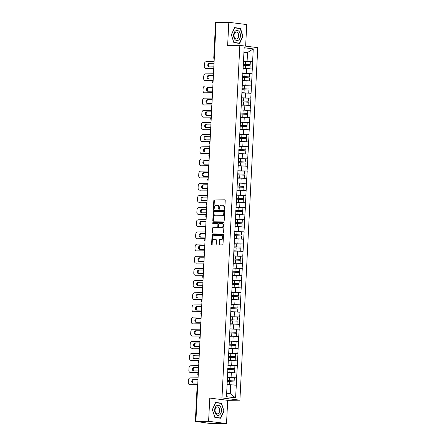 <?xml version="1.0" encoding="UTF-8"?>
<svg xmlns="http://www.w3.org/2000/svg" width="446" height="446" viewBox="0 0 446 446"><rect width="100%" height="100%" fill="white"/><g stroke="black" fill="none" stroke-linecap="round" stroke-linejoin="round"><path stroke-width="0.67" d="M224.383 209.269A0.535 0.396 -82.8 0 0 224.812 208.734L225.219 200.6A0.769 0.569 -82.8 0 0 224.689 199.841L214.42 199.953A0.769 0.569 -82.8 0 0 213.812 200.722L213.4 208.856A0.535 0.396 -82.8 0 0 214.203 208.845L214.253 207.797A2.459 1.817 -82.8 0 1 216.204 205.327L217.057 205.316A2.459 1.817 -82.8 0 1 217.241 205.327A2.459 1.817 -82.8 0 1 218.757 207.747L218.707 208.8A0.535 0.396 -82.8 0 0 219.504 208.789L219.56 207.736A2.459 1.817 -82.8 0 1 221.506 205.266L222.364 205.26A2.459 1.817 -82.8 0 1 222.548 205.272A2.459 1.817 -82.8 0 1 224.065 207.685L224.009 208.739A0.535 0.396 -82.8 0 0 224.383 209.269M218.997 244.146A0.769 0.569 -82.8 0 0 219.527 244.904L222.409 244.876A0.769 0.569 -82.8 0 0 223.017 244.101L223.474 235.075A0.769 0.569 -82.8 0 0 222.944 234.317L212.675 234.429A0.769 0.569 -82.8 0 0 212.067 235.198L211.61 244.23A0.769 0.569 -82.8 0 0 212.14 244.988L215.619 244.949A0.769 0.569 -82.8 0 0 216.232 244.179L216.427 240.316A0.769 0.569 -82.8 0 0 215.892 239.552L214.169 239.574A2.052 1.522 -82.8 0 1 214.013 239.563A2.052 1.522 -82.8 0 1 212.753 237.439A2.052 1.522 -82.8 0 1 214.375 235.477L221.132 235.404A2.052 1.522 -82.8 0 1 221.288 235.416A2.052 1.522 -82.8 0 1 222.548 237.54A2.052 1.522 -82.8 0 1 220.926 239.502L219.8 239.513A0.769 0.569 -82.8 0 0 219.192 240.282L218.997 244.146L219.521 244.213A0.769 0.569 -82.8 0 0 219.811 244.904M209.776 398.066L208.6 421.297L195.878 421.437L216.087 22.439L228.815 22.3L227.638 45.531L239.842 45.397L221.98 397.932L209.776 398.066L227.7 400.33L239.903 400.196L221.98 397.932M223.613 221.077A0.769 0.569 -82.8 0 0 224.221 220.307L224.678 211.276A0.769 0.569 -82.8 0 0 224.148 210.518L213.879 210.629A0.769 0.569 -82.8 0 0 213.272 211.398L212.814 220.43A0.769 0.569 -82.8 0 0 213.344 221.188L223.613 221.077M224.076 223.173L223.619 232.204A0.769 0.569 -82.8 0 1 223.011 232.974L212.742 233.085A0.769 0.569 -82.8 0 1 212.212 232.327L212.407 228.464A0.769 0.569 -82.8 0 1 213.015 227.694L217.18 227.65A0.769 0.569 -82.8 0 0 217.793 226.875L217.921 224.31A0.769 0.569 -82.8 0 0 217.386 223.552L213.054 223.602A0.535 0.396 -82.8 0 1 213.11 222.532L223.546 222.415A0.769 0.569 -82.8 0 1 224.076 223.173M239.903 400.196L257.76 47.661L239.842 45.397M232.723 377.834L236.592 377.773L227.304 377.517M236.754 377.79L235.577 397.849L226.484 396.7L244.163 47.75L253.256 48.898L252.614 61.565L243.321 61.308M248.74 61.632L252.614 61.565M252.77 61.587L251.996 73.729L242.702 73.473M248.121 73.791L251.996 73.729M252.152 73.746L251.382 85.888L242.089 85.632M247.508 85.955L251.382 85.888M251.538 85.911L250.763 98.053L241.47 97.797M246.889 98.114L250.763 98.053M250.92 98.07L250.15 110.212L240.857 109.956M246.276 110.279L250.15 110.212M250.306 110.234L249.531 122.377L240.238 122.12M245.657 122.438L249.531 122.377M249.688 122.394L248.918 134.536L239.625 134.279M245.044 134.603L248.918 134.536M249.074 134.558L248.299 146.701L239.006 146.439M244.425 146.762L248.299 146.701M248.455 146.717L247.686 158.86L238.393 158.603M243.811 158.921L247.686 158.86M247.842 158.882L247.067 171.024L237.774 170.762M243.193 171.086L247.067 171.024M247.223 171.041L246.454 183.183L237.16 182.927M242.579 183.245L246.454 183.183M246.61 183.206L245.835 195.348L236.542 195.086M241.961 195.409L245.835 195.348M245.991 195.365L245.222 207.507L235.928 207.251M241.347 207.568L245.222 207.507M245.378 207.529L244.603 219.666L235.31 219.41M240.728 219.733L244.603 219.666M244.759 219.688L243.99 231.831L234.696 231.574M240.115 231.892L243.99 231.831M244.146 231.853L243.371 243.99L234.078 243.733M239.496 244.057L243.371 243.99M243.527 244.012L242.758 256.155L233.464 255.898M238.883 256.216L242.758 256.155M242.914 256.171L242.139 268.314L232.845 268.057M238.264 268.38L242.139 268.314M242.295 268.336L241.52 280.478L232.232 280.222M237.651 280.54L241.52 280.478M241.682 280.495L240.907 292.637L231.613 292.381M237.032 292.704L240.907 292.637M241.063 292.66L240.288 304.802L231 304.546M236.419 304.863L240.288 304.802M240.45 304.819L239.675 316.961L230.381 316.705M235.8 317.028L239.675 316.961M239.831 316.983L239.056 329.126L229.768 328.869M235.187 329.187L239.056 329.126M239.218 329.142L238.443 341.285L229.149 341.028M234.568 341.352L238.443 341.285M238.599 341.307L237.824 353.449L228.536 353.193M233.955 353.511L237.824 353.449M237.986 353.466L237.211 365.608L227.917 365.352M233.336 365.675L237.211 365.608M237.367 365.631L236.592 377.773M231.078 377.472L231.318 372.717L227.7 372.756M236.837 373.018L231.318 372.717M231.691 365.313L231.931 360.558L228.319 360.597M237.45 360.853L231.931 360.558M232.31 353.148L232.55 348.393L228.932 348.432M238.069 348.694L232.55 348.393M232.924 340.989L233.163 336.234L229.551 336.273M238.682 336.529L233.163 336.234M233.542 328.825L233.782 324.069L230.164 324.108M239.301 324.37L233.782 324.069M234.156 316.666L234.395 311.91L230.783 311.949M239.915 312.206L234.395 311.91M234.774 304.501L235.014 299.745L231.396 299.784M240.533 300.047L235.014 299.745M235.388 292.342L235.627 287.586L232.015 287.625M241.147 287.882L235.627 287.586M236.006 280.177L236.246 275.422L232.628 275.461M241.765 275.723L236.246 275.422M236.62 268.018L236.865 263.263L233.247 263.302M242.379 263.558L236.865 263.263M237.239 255.853L237.478 251.098L233.86 251.137M242.998 251.399L237.478 251.098M237.852 243.694L238.097 238.939L234.479 238.978M243.611 239.234L238.097 238.939M238.471 231.53L238.71 226.774L235.092 226.819M244.23 227.075L238.71 226.774M239.084 219.371L239.329 214.615L235.711 214.654M244.843 214.911L239.329 214.615M239.703 207.212L239.942 202.451L236.324 202.495M245.462 202.752L239.942 202.451M240.316 195.047L240.561 190.291L236.943 190.33M246.075 190.593L240.561 190.291M240.935 182.888L241.175 178.132L237.556 178.171M246.694 178.428L241.175 178.132M241.548 170.723L241.793 165.968L238.175 166.007M247.307 166.269L241.793 165.968M242.167 158.564L242.407 153.809L238.788 153.848M247.926 154.104L242.407 153.809M242.78 146.4L243.025 141.644L239.407 141.683M248.539 141.945L243.025 141.644M243.399 134.24L243.639 129.485L240.02 129.524M249.158 129.78L243.639 129.485M244.012 122.076L244.257 117.32L240.639 117.359M249.771 117.621L244.257 117.32M244.631 109.917L244.871 105.161L241.253 105.2M250.39 105.457L244.871 105.161M245.244 97.752L245.49 92.997L241.871 93.036M251.003 93.298L245.49 92.997M245.863 85.593L246.103 80.838L242.485 80.877M251.622 81.133L246.103 80.838M246.476 73.428L246.722 68.673L243.103 68.712M252.235 68.974L246.722 68.673M216.081 22.545L214.292 57.863M214.258 58.549A1.176 0.786 89.4 0 1 214.152 57.863L213.762 57.902L215.552 22.584L215.942 22.545M247.095 61.269L247.541 52.5L243.945 52.043M243.923 52.539L247.541 52.5L253.256 48.898M245.64 46.133L246.733 24.563L228.815 22.3M208.6 421.297L226.523 423.561L210.428 423.522L195.878 421.437M226.523 423.561L227.7 400.33M226.663 393.199L230.259 393.651L230.699 384.881L227.086 384.92M236.218 385.177L230.699 384.881M235.577 397.849L230.259 393.651M242.981 36.249L240.455 28.36L234.629 27.624L231.34 34.782L233.871 42.671L239.692 43.407L242.981 36.249L242.674 36.254M215.647 402.454L212.352 409.612L214.883 417.501L220.703 418.237L223.992 411.084L221.467 403.19L215.647 402.454M224.622 209.168A0.535 0.396 -82.8 0 1 224.533 208.806L224.589 207.752A2.459 1.817 -82.8 0 0 223.067 205.333L222.548 205.272M217.241 205.327L217.765 205.394A2.459 1.817 -82.8 0 1 219.281 207.814L219.231 208.862A0.535 0.396 -82.8 0 0 219.315 209.224M224.929 199.908L214.944 200.02A0.769 0.569 -82.8 0 0 214.336 200.789L213.924 208.923A0.535 0.396 -82.8 0 0 214.013 209.285M224.388 210.584L214.403 210.696A0.769 0.569 -82.8 0 0 213.796 211.465L213.339 220.497A0.769 0.569 -82.8 0 0 213.634 221.188M223.842 212.129A0.535 0.396 -82.8 0 0 223.468 211.594L214.454 211.694A0.535 0.396 -82.8 0 0 214.03 212.235L213.974 213.344A2.459 1.817 -82.8 0 0 215.49 215.758A2.459 1.817 -82.8 0 0 215.674 215.769L221.835 215.702A2.459 1.817 -82.8 0 0 223.78 213.238L223.842 212.129L224.36 212.19A0.535 0.396 -82.8 0 0 223.987 211.66L223.546 211.605M215.831 215.792A2.459 1.817 -82.8 0 0 216.015 215.825A2.459 1.817 -82.8 0 0 216.198 215.836L215.674 215.769M224.36 212.19L224.305 213.3A2.459 1.817 -82.8 0 1 222.359 215.769L216.198 215.836M217.503 223.569L217.91 223.619A0.769 0.569 -82.8 0 1 218.445 224.377L218.311 226.942A0.769 0.569 -82.8 0 1 217.704 227.716L213.539 227.761A0.769 0.569 -82.8 0 0 212.932 228.53L212.736 232.394A0.769 0.569 -82.8 0 0 213.026 233.085M223.786 222.487L213.628 222.593A0.535 0.396 -82.8 0 0 213.378 223.597M221.5 227.599A2.052 1.522 -82.8 0 0 223.123 225.643A2.052 1.522 -82.8 0 0 221.863 223.513A2.052 1.522 -82.8 0 0 221.707 223.507L219.326 223.535A0.769 0.569 -82.8 0 0 218.718 224.305L218.59 226.869A0.769 0.569 -82.8 0 0 219.12 227.627L222.024 227.666A2.052 1.522 -82.8 0 0 223.647 225.709A2.052 1.522 -82.8 0 0 222.387 223.58A2.052 1.522 -82.8 0 0 222.231 223.574M219.527 227.677A0.769 0.569 -82.8 0 0 219.644 227.694L219.12 227.627M222.024 227.666L219.644 227.694M221.656 235.471A2.052 1.522 -82.8 0 1 221.813 235.482A2.052 1.522 -82.8 0 1 223.072 237.606A2.052 1.522 -82.8 0 1 221.45 239.563L220.324 239.58A0.769 0.569 -82.8 0 0 219.716 240.349L219.521 244.213M214.387 239.602A2.052 1.522 -82.8 0 0 214.537 239.63A2.052 1.522 -82.8 0 0 214.693 239.641L214.169 239.574M216.132 239.625L214.693 239.641M223.178 234.384L213.199 234.496A0.769 0.569 -82.8 0 0 212.591 235.265L212.134 244.296A0.769 0.569 -82.8 0 0 212.424 244.982M238.621 28.377L240.455 28.36M219.633 403.212L221.467 403.19M223.697 411.061L220.508 417.991L214.866 417.283L212.419 409.634L215.608 402.705L221.244 403.413L223.992 411.084M214.102 61.62L206.225 61.704A2.347 1.734 -82.8 0 0 204.363 64.062L204.257 66.17A2.347 1.734 -82.8 0 0 205.706 68.478A2.347 1.734 -82.8 0 0 205.885 68.489L213.757 68.511M206.665 68.589A2.347 1.734 97.2 0 1 206.492 68.578A2.347 1.734 97.2 0 1 206.32 68.545M209.397 66.889A1.84 1.36 97.2 0 1 208.617 64.865A1.84 1.36 97.2 0 1 210.038 63.332L214.019 63.287M205.885 68.489L213.762 68.4M213.84 66.816A1.84 1.36 97.2 0 1 213.606 66.844L209.074 66.894A1.84 1.36 97.2 0 1 208.934 66.889A1.84 1.36 97.2 0 1 207.803 64.982A1.84 1.36 97.2 0 1 209.258 63.232L213.79 63.181A1.84 1.36 97.2 0 1 213.929 63.187A1.84 1.36 97.2 0 1 214.024 63.204M243.315 61.381A6.417 0.435 2.9 0 1 245.601 61.47L245.451 64.469A6.417 0.435 -177.1 0 0 243.165 64.38M245.451 64.469L250.161 64.715L250.312 61.71L245.601 61.47M243.159 64.464A5.24 0.357 -177.1 0 1 245.428 64.547L250.161 64.715M243.115 68.483A5.24 0.357 2.9 0 1 245.228 68.561L249.955 68.729L245.244 68.483A6.417 0.435 2.9 0 0 243.12 68.4M249.955 68.729L250.106 65.724L245.395 65.484A6.417 0.435 -177.1 0 0 243.115 65.395M213.489 73.78L205.612 73.869A2.347 1.734 -82.8 0 0 203.75 76.227L203.644 78.329A2.347 1.734 -82.8 0 0 205.093 80.637A2.347 1.734 -82.8 0 0 205.266 80.648L213.138 80.67M206.052 80.748A2.347 1.734 97.2 0 1 205.874 80.737A2.347 1.734 97.2 0 1 205.701 80.704M208.784 79.053A1.84 1.36 97.2 0 1 208.003 77.024A1.84 1.36 97.2 0 1 209.425 75.491L213.4 75.446M205.266 80.648L213.143 80.564M213.171 75.341A1.84 1.36 97.2 0 1 213.311 75.352A1.84 1.36 97.2 0 1 213.405 75.368L208.639 75.391A1.84 1.36 97.2 0 0 207.189 77.147A1.84 1.36 97.2 0 0 208.315 79.048A1.84 1.36 97.2 0 0 208.455 79.059L212.987 79.009A1.84 1.36 97.2 0 0 213.221 78.975M242.702 73.54A6.417 0.435 2.9 0 1 244.982 73.629L244.832 76.628A6.417 0.435 -177.1 0 0 242.546 76.539M244.832 76.628L249.543 76.874L249.693 73.874L244.982 73.629M242.546 76.628A5.24 0.357 -177.1 0 1 244.815 76.712L249.543 76.874M242.496 80.648A5.24 0.357 2.9 0 1 244.609 80.726L249.342 80.888L244.631 80.648A6.417 0.435 2.9 0 0 242.501 80.559M249.342 80.888L249.492 77.888L244.782 77.643A6.417 0.435 -177.1 0 0 242.496 77.554M212.87 85.944L204.993 86.028A2.347 1.734 -82.8 0 0 203.131 88.386L203.025 90.493A2.347 1.734 -82.8 0 0 204.474 92.801A2.347 1.734 -82.8 0 0 204.653 92.813L212.525 92.835M205.433 92.913A2.347 1.734 97.2 0 1 205.26 92.902A2.347 1.734 97.2 0 1 205.088 92.868M208.165 91.213A1.84 1.36 97.2 0 1 207.384 89.183A1.84 1.36 97.2 0 1 208.806 87.656L212.787 87.611M204.653 92.813L212.53 92.723M212.558 87.505A1.84 1.36 97.2 0 1 212.697 87.511A1.84 1.36 97.2 0 1 212.792 87.528L208.026 87.555A1.84 1.36 97.2 0 0 206.57 89.306A1.84 1.36 97.2 0 0 207.702 91.213A1.84 1.36 97.2 0 0 207.842 91.218L212.374 91.168A1.84 1.36 97.2 0 0 212.608 91.14M242.083 85.704A6.417 0.435 2.9 0 1 244.369 85.794L244.218 88.793A6.417 0.435 -177.1 0 0 241.933 88.704M244.218 88.793L248.929 89.038L249.08 86.033L244.369 85.794M241.927 88.787A5.24 0.357 -177.1 0 1 244.196 88.871L248.929 89.038M241.883 92.807A5.24 0.357 2.9 0 1 243.995 92.885L248.706 93.13L244.012 92.807A6.417 0.435 2.9 0 0 241.888 92.723M248.723 93.052L248.874 90.047L244.163 89.808A6.417 0.435 -177.1 0 0 241.883 89.718M212.257 98.103L204.38 98.192A2.347 1.734 -82.8 0 0 202.517 100.551L202.412 102.652A2.347 1.734 -82.8 0 0 203.861 104.961A2.347 1.734 -82.8 0 0 204.034 104.972L211.906 104.994M204.82 105.072A2.347 1.734 97.2 0 1 204.642 105.061A2.347 1.734 97.2 0 1 204.469 105.027M207.552 103.377A1.84 1.36 97.2 0 1 206.771 101.348A1.84 1.36 97.2 0 1 208.193 99.815L212.168 99.77M204.034 104.972L211.911 104.888M211.989 103.299A1.84 1.36 97.2 0 1 211.755 103.333L207.223 103.377A1.84 1.36 97.2 0 1 207.083 103.372A1.84 1.36 97.2 0 1 205.957 101.471A1.84 1.36 97.2 0 1 207.407 99.714L211.939 99.664A1.84 1.36 97.2 0 1 212.079 99.675A1.84 1.36 97.2 0 1 212.173 99.692M241.47 97.864A6.417 0.435 2.9 0 1 243.75 97.953L243.6 100.952A6.417 0.435 -177.1 0 0 241.314 100.863M243.6 100.952L248.31 101.197L248.461 98.198L243.75 97.953M241.314 100.952A5.24 0.357 -177.1 0 1 243.577 101.036L248.31 101.197M241.264 104.972A5.24 0.357 2.9 0 1 243.377 105.05L248.11 105.211L243.399 104.972A6.417 0.435 2.9 0 0 241.269 104.882M248.11 105.211L248.26 102.212L243.549 101.967A6.417 0.435 -177.1 0 0 241.264 101.878M211.638 110.268L203.761 110.352A2.347 1.734 -82.8 0 0 201.899 112.71L201.793 114.817A2.347 1.734 -82.8 0 0 203.242 117.125A2.347 1.734 -82.8 0 0 203.421 117.136L211.292 117.159M204.201 117.231A2.347 1.734 97.2 0 1 204.028 117.226A2.347 1.734 97.2 0 1 203.855 117.192M206.933 115.536A1.84 1.36 97.2 0 1 206.152 113.507A1.84 1.36 97.2 0 1 207.574 111.974L211.555 111.935M203.421 117.136L211.292 117.047M211.326 111.829A1.84 1.36 97.2 0 1 211.465 111.834A1.84 1.36 97.2 0 1 211.56 111.851L206.793 111.879A1.84 1.36 97.2 0 0 205.338 113.63A1.84 1.36 97.2 0 0 206.47 115.536A1.84 1.36 97.2 0 0 206.609 115.542L211.142 115.492A1.84 1.36 97.2 0 0 211.376 115.464M240.851 110.028A6.417 0.435 2.9 0 1 243.137 110.117L242.986 113.117A6.417 0.435 -177.1 0 0 240.701 113.028M242.986 113.117L247.697 113.356L247.848 110.357L243.137 110.117M240.695 113.111A5.24 0.357 -177.1 0 1 242.964 113.195L247.697 113.356M240.65 117.131A5.24 0.357 2.9 0 1 242.758 117.209L247.474 117.454L242.78 117.131A6.417 0.435 2.9 0 0 240.656 117.047M247.491 117.376L247.641 114.371L242.931 114.131A6.417 0.435 -177.1 0 0 240.65 114.042M211.025 122.427L203.147 122.516A2.347 1.734 -82.8 0 0 201.285 124.874L201.179 126.976A2.347 1.734 -82.8 0 0 202.629 129.284A2.347 1.734 -82.8 0 0 202.802 129.295L210.674 129.318M203.588 129.396A2.347 1.734 97.2 0 1 203.409 129.385A2.347 1.734 97.2 0 1 203.237 129.351M206.32 127.701A1.84 1.36 97.2 0 1 205.539 125.672A1.84 1.36 97.2 0 1 206.961 124.139L210.936 124.094M202.802 129.295L210.679 129.212M210.707 123.988A1.84 1.36 97.2 0 1 210.846 123.999A1.84 1.36 97.2 0 1 210.941 124.016L206.175 124.038A1.84 1.36 97.2 0 0 204.725 125.794A1.84 1.36 97.2 0 0 205.851 127.695A1.84 1.36 97.2 0 0 205.991 127.701L210.523 127.656A1.84 1.36 97.2 0 0 210.757 127.623M240.238 122.187A6.417 0.435 2.9 0 1 242.518 122.276L242.368 125.276A6.417 0.435 -177.1 0 0 240.082 125.187M242.368 125.276L247.078 125.521L247.229 122.522L242.518 122.276M240.082 125.276A5.24 0.357 -177.1 0 1 242.345 125.359L247.078 125.521M240.032 129.295A5.24 0.357 2.9 0 1 242.145 129.373L246.855 129.613L242.167 129.295A6.417 0.435 2.9 0 0 240.037 129.206M246.878 129.535L247.028 126.536L242.317 126.29A6.417 0.435 -177.1 0 0 240.032 126.201M238.521 40.118A5.084 3.406 89.4 0 0 240.115 33.355A5.084 3.406 89.4 0 0 235.572 30.913A5.084 3.406 89.4 0 0 233.977 37.681A5.084 3.406 89.4 0 0 238.521 40.118M237.367 38.674A3.484 2.33 89.4 0 0 238.627 34.755A3.484 2.33 89.4 0 0 236.319 32.045A3.484 2.33 89.4 0 0 235.349 32.374A3.484 2.33 89.4 0 0 234.089 36.293A3.484 2.33 89.4 0 0 236.397 39.003A3.484 2.33 89.4 0 0 237.367 38.674M231.407 34.805L234.596 27.869L240.232 28.583L242.685 36.226L239.496 43.162L233.855 42.448L231.346 34.805M237.896 43.178L239.496 43.162M219.532 414.953A5.084 3.406 89.4 0 0 221.127 408.185A5.084 3.406 89.4 0 0 216.583 405.743A5.084 3.406 89.4 0 0 214.989 412.511A5.084 3.406 89.4 0 0 219.532 414.953M218.378 413.509A3.484 2.33 89.4 0 0 219.638 409.584A3.484 2.33 89.4 0 0 217.33 406.875A3.484 2.33 89.4 0 0 216.36 407.204A3.484 2.33 89.4 0 0 215.1 411.128A3.484 2.33 89.4 0 0 217.408 413.838A3.484 2.33 89.4 0 0 218.378 413.509M218.908 418.008L220.508 417.991M210.406 134.592L202.529 134.675A2.347 1.734 -82.8 0 0 200.667 137.034L200.561 139.141A2.347 1.734 -82.8 0 0 202.01 141.449A2.347 1.734 -82.8 0 0 202.189 141.46L210.055 141.482M202.969 141.555A2.347 1.734 97.2 0 1 202.796 141.549A2.347 1.734 97.2 0 1 202.623 141.516M205.701 139.86A1.84 1.36 97.2 0 1 204.92 137.831A1.84 1.36 97.2 0 1 206.342 136.298L210.322 136.259M202.189 141.46L210.06 141.371M210.094 136.153A1.84 1.36 97.2 0 1 210.233 136.158A1.84 1.36 97.2 0 1 210.328 136.175L205.561 136.203A1.84 1.36 97.2 0 0 204.106 137.953A1.84 1.36 97.2 0 0 205.238 139.86A1.84 1.36 97.2 0 0 205.377 139.866L209.91 139.815A1.84 1.36 97.2 0 0 210.144 139.788M239.619 134.346A6.417 0.435 2.9 0 1 241.905 134.436L241.749 137.44A6.417 0.435 -177.1 0 0 239.469 137.351M241.749 137.44L246.465 137.68L246.616 134.681L241.905 134.436M239.463 137.435A5.24 0.357 -177.1 0 1 241.732 137.519L246.465 137.68M239.418 141.454A5.24 0.357 2.9 0 1 241.526 141.533L246.242 141.778L241.548 141.454A6.417 0.435 2.9 0 0 239.424 141.371M246.259 141.7L246.409 138.695L241.699 138.455A6.417 0.435 -177.1 0 0 239.418 138.366M209.793 146.751L201.915 146.84A2.347 1.734 -82.8 0 0 200.053 149.193L199.947 151.3A2.347 1.734 -82.8 0 0 201.397 153.608A2.347 1.734 -82.8 0 0 201.57 153.619L209.442 153.641M202.356 153.719A2.347 1.734 97.2 0 1 202.177 153.708A2.347 1.734 97.2 0 1 202.005 153.675M205.088 152.025A1.84 1.36 97.2 0 1 204.307 149.995A1.84 1.36 97.2 0 1 205.729 148.462L209.704 148.418M201.57 153.619L209.447 153.535M209.475 148.312A1.84 1.36 97.2 0 1 209.614 148.323A1.84 1.36 97.2 0 1 209.709 148.34L204.943 148.362A1.84 1.36 97.2 0 0 203.493 150.118A1.84 1.36 97.2 0 0 204.619 152.019A1.84 1.36 97.2 0 0 204.759 152.025L209.291 151.98A1.84 1.36 97.2 0 0 209.525 151.947M239.006 146.511A6.417 0.435 2.9 0 1 241.286 146.6L241.135 149.6A6.417 0.435 -177.1 0 0 238.85 149.51M241.135 149.6L245.846 149.845L245.997 146.845L241.286 146.6M238.844 149.6A5.24 0.357 -177.1 0 1 241.113 149.683L245.846 149.845M238.8 153.619A5.24 0.357 2.9 0 1 240.912 153.697L245.623 153.937L240.935 153.619A6.417 0.435 2.9 0 0 238.805 153.53M245.646 153.859L245.796 150.86L241.085 150.614A6.417 0.435 -177.1 0 0 238.8 150.525M209.174 158.915L201.297 158.999A2.347 1.734 -82.8 0 0 199.434 161.357L199.329 163.465A2.347 1.734 -82.8 0 0 200.778 165.773A2.347 1.734 -82.8 0 0 200.956 165.784L208.823 165.806M201.737 165.879A2.347 1.734 97.2 0 1 201.564 165.873A2.347 1.734 97.2 0 1 201.391 165.84M204.469 164.184A1.84 1.36 97.2 0 1 203.688 162.154A1.84 1.36 97.2 0 1 205.11 160.621L209.09 160.582M200.956 165.784L208.828 165.695M208.862 160.476A1.84 1.36 97.2 0 1 209.001 160.482A1.84 1.36 97.2 0 1 209.096 160.499L204.329 160.527A1.84 1.36 97.2 0 0 202.874 162.277A1.84 1.36 97.2 0 0 204.006 164.178A1.84 1.36 97.2 0 0 204.145 164.189L208.678 164.139A1.84 1.36 97.2 0 0 208.912 164.111M238.387 158.67A6.417 0.435 2.9 0 1 240.673 158.759L240.517 161.764A6.417 0.435 -177.1 0 0 238.236 161.675M240.517 161.764L245.233 162.004L245.384 159.005L240.673 158.759M238.231 161.759A5.24 0.357 -177.1 0 1 240.5 161.842L245.233 162.004M238.186 165.778A5.24 0.357 2.9 0 1 240.294 165.856L245.01 166.102L240.316 165.778A6.417 0.435 2.9 0 0 238.192 165.695M245.027 166.024L245.177 163.019L240.466 162.779A6.417 0.435 -177.1 0 0 238.186 162.69M208.561 171.074L200.683 171.164A2.347 1.734 -82.8 0 0 198.821 173.516L198.715 175.624A2.347 1.734 -82.8 0 0 200.165 177.932A2.347 1.734 -82.8 0 0 200.338 177.943L208.21 177.965M201.124 178.043A2.347 1.734 97.2 0 1 200.945 178.032A2.347 1.734 97.2 0 1 200.772 177.999M203.855 176.348A1.84 1.36 97.2 0 1 203.075 174.319A1.84 1.36 97.2 0 1 204.497 172.786L208.472 172.741M200.338 177.943L208.215 177.859M208.243 172.635A1.84 1.36 97.2 0 1 208.382 172.647A1.84 1.36 97.2 0 1 208.477 172.663L203.71 172.686A1.84 1.36 97.2 0 0 202.261 174.442A1.84 1.36 97.2 0 0 203.387 176.343A1.84 1.36 97.2 0 0 203.527 176.348L208.059 176.304A1.84 1.36 97.2 0 0 208.293 176.27M237.774 170.835A6.417 0.435 2.9 0 1 240.054 170.924L239.903 173.923A6.417 0.435 -177.1 0 0 237.618 173.834M239.903 173.923L244.614 174.169L244.765 171.169L240.054 170.924M237.612 173.923A5.24 0.357 -177.1 0 1 239.881 174.001L244.614 174.169M237.567 177.943A5.24 0.357 2.9 0 1 239.68 178.021L244.414 178.183L239.697 177.937A6.417 0.435 2.9 0 0 237.573 177.854M244.414 178.183L244.564 175.183L239.853 174.938A6.417 0.435 -177.1 0 0 237.567 174.849M207.942 183.239L200.064 183.323A2.347 1.734 -82.8 0 0 198.202 185.681L198.096 187.783A2.347 1.734 -82.8 0 0 199.546 190.096A2.347 1.734 -82.8 0 0 199.724 190.107L207.591 190.13M200.505 190.202A2.347 1.734 97.2 0 1 200.332 190.197A2.347 1.734 97.2 0 1 200.159 190.158M203.237 188.507A1.84 1.36 97.2 0 1 202.456 186.478A1.84 1.36 97.2 0 1 203.878 184.945L207.858 184.906M199.724 190.107L207.596 190.018M207.68 188.435A1.84 1.36 97.2 0 1 207.446 188.463L202.913 188.513A1.84 1.36 97.2 0 1 202.774 188.502A1.84 1.36 97.2 0 1 201.642 186.601A1.84 1.36 97.2 0 1 203.097 184.85L207.63 184.8A1.84 1.36 97.2 0 1 207.769 184.806A1.84 1.36 97.2 0 1 207.864 184.822M237.155 182.994A6.417 0.435 2.9 0 1 239.441 183.083L239.285 186.088A6.417 0.435 -177.1 0 0 237.004 185.999M239.285 186.088L244.001 186.328L244.152 183.328L239.441 183.083M236.999 186.082A5.24 0.357 -177.1 0 1 239.268 186.166L244.001 186.328M236.954 190.102A5.24 0.357 2.9 0 1 239.062 190.18L243.778 190.425L239.084 190.102A6.417 0.435 2.9 0 0 236.96 190.018M243.795 190.347L243.945 187.342L239.234 187.103A6.417 0.435 -177.1 0 0 236.954 187.013M207.329 195.398L199.451 195.482A2.347 1.734 -82.8 0 0 197.589 197.84L197.483 199.947A2.347 1.734 -82.8 0 0 198.933 202.255A2.347 1.734 -82.8 0 0 199.106 202.267L206.977 202.289M199.892 202.367A2.347 1.734 97.2 0 1 199.713 202.356A2.347 1.734 97.2 0 1 199.54 202.322M202.623 200.672A1.84 1.36 97.2 0 1 201.843 198.643A1.84 1.36 97.2 0 1 203.264 197.11L207.239 197.065M199.106 202.267L206.983 202.183M207.011 196.959A1.84 1.36 97.2 0 1 207.15 196.97A1.84 1.36 97.2 0 1 207.245 196.987L202.478 197.009A1.84 1.36 97.2 0 0 201.029 198.765A1.84 1.36 97.2 0 0 202.155 200.667A1.84 1.36 97.2 0 0 202.294 200.672L206.827 200.622A1.84 1.36 97.2 0 0 207.061 200.594M236.542 195.158A6.417 0.435 2.9 0 1 238.822 195.248L238.671 198.247A6.417 0.435 -177.1 0 0 236.386 198.158M238.671 198.247L243.382 198.492L243.533 195.487L238.822 195.248M236.38 198.247A5.24 0.357 -177.1 0 1 238.649 198.325L243.382 198.492M236.335 202.261A5.24 0.357 2.9 0 1 238.448 202.345L243.181 202.506L238.465 202.261A6.417 0.435 2.9 0 0 236.341 202.177M243.181 202.506L243.332 199.507L238.621 199.262A6.417 0.435 -177.1 0 0 236.335 199.172M206.71 207.563L198.832 207.646A2.347 1.734 -82.8 0 0 196.97 210.005L196.864 212.106A2.347 1.734 -82.8 0 0 198.314 214.42A2.347 1.734 -82.8 0 0 198.492 214.431L206.359 214.448M199.273 214.526A2.347 1.734 97.2 0 1 199.1 214.52A2.347 1.734 97.2 0 1 198.927 214.481M202.005 212.831A1.84 1.36 97.2 0 1 201.224 210.802A1.84 1.36 97.2 0 1 202.646 209.269L206.626 209.23M198.492 214.431L206.364 214.342M206.398 209.124A1.84 1.36 97.2 0 1 206.531 209.129A1.84 1.36 97.2 0 1 206.632 209.146L201.865 209.174A1.84 1.36 97.2 0 0 200.41 210.925A1.84 1.36 97.2 0 0 201.542 212.826A1.84 1.36 97.2 0 0 201.676 212.837L206.214 212.787A1.84 1.36 97.2 0 0 206.448 212.759M235.923 207.318A6.417 0.435 2.9 0 1 238.209 207.407L238.053 210.412A6.417 0.435 -177.1 0 0 235.772 210.322M238.053 210.412L242.769 210.651L242.919 207.652L238.209 207.407M235.767 210.406A5.24 0.357 -177.1 0 1 238.036 210.49L242.769 210.651M235.722 214.426A5.24 0.357 2.9 0 1 237.83 214.504L242.546 214.749L237.852 214.426A6.417 0.435 2.9 0 0 235.728 214.342M242.563 214.671L242.713 211.666L238.002 211.426A6.417 0.435 -177.1 0 0 235.722 211.337M206.097 219.722L198.219 219.806A2.347 1.734 -82.8 0 0 196.357 222.164L196.251 224.271A2.347 1.734 -82.8 0 0 197.701 226.579A2.347 1.734 -82.8 0 0 197.873 226.59L205.745 226.613M198.66 226.691A2.347 1.734 97.2 0 1 198.481 226.68A2.347 1.734 97.2 0 1 198.308 226.646M201.391 224.996A1.84 1.36 97.2 0 1 200.611 222.967A1.84 1.36 97.2 0 1 202.032 221.433L206.007 221.389M197.873 226.59L205.751 226.507M205.779 221.283A1.84 1.36 97.2 0 1 205.918 221.294A1.84 1.36 97.2 0 1 206.013 221.311L201.246 221.333A1.84 1.36 97.2 0 0 199.797 223.089A1.84 1.36 97.2 0 0 200.923 224.99A1.84 1.36 97.2 0 0 201.062 224.996L205.595 224.946A1.84 1.36 97.2 0 0 205.829 224.918M235.304 219.482A6.417 0.435 2.9 0 1 237.59 219.571L237.439 222.571A6.417 0.435 -177.1 0 0 235.154 222.482M237.439 222.571L242.15 222.816L242.301 219.811L237.59 219.571M235.148 222.571A5.24 0.357 -177.1 0 1 237.417 222.649L242.15 222.816M235.103 226.585A5.24 0.357 2.9 0 1 237.216 226.668L241.949 226.83L237.233 226.585A6.417 0.435 2.9 0 0 235.109 226.501M241.949 226.83L242.1 223.831L237.389 223.585A6.417 0.435 -177.1 0 0 235.103 223.496M205.478 231.887L197.6 231.97A2.347 1.734 -82.8 0 0 195.738 234.328L195.632 236.43A2.347 1.734 -82.8 0 0 197.082 238.744A2.347 1.734 -82.8 0 0 197.26 238.755L205.127 238.772M198.041 238.85A2.347 1.734 97.2 0 1 197.868 238.839A2.347 1.734 97.2 0 1 197.695 238.805M200.772 237.155A1.84 1.36 97.2 0 1 199.992 235.126A1.84 1.36 97.2 0 1 201.414 233.593L205.394 233.553M197.26 238.755L205.132 238.666M205.166 233.448A1.84 1.36 97.2 0 1 205.299 233.453A1.84 1.36 97.2 0 1 205.4 233.47L200.633 233.498A1.84 1.36 97.2 0 0 199.178 235.248A1.84 1.36 97.2 0 0 200.31 237.149A1.84 1.36 97.2 0 0 200.444 237.16L204.982 237.11A1.84 1.36 97.2 0 0 205.216 237.082M234.691 231.641A6.417 0.435 2.9 0 1 236.977 231.73L236.82 234.735A6.417 0.435 -177.1 0 0 234.54 234.646M236.82 234.735L241.537 234.975L241.687 231.976L236.977 231.73M234.535 234.73A5.24 0.357 -177.1 0 1 236.804 234.813L241.537 234.975M234.49 238.749A5.24 0.357 2.9 0 1 236.597 238.827L241.314 239.073L236.62 238.749A6.417 0.435 2.9 0 0 234.49 238.666M241.331 238.989L241.481 235.99L236.77 235.75A6.417 0.435 -177.1 0 0 234.49 235.655M204.865 244.046L196.987 244.129A2.347 1.734 -82.8 0 0 195.125 246.487L195.019 248.595A2.347 1.734 -82.8 0 0 196.469 250.903A2.347 1.734 -82.8 0 0 196.641 250.914L204.513 250.936M197.427 251.014A2.347 1.734 97.2 0 1 197.249 251.003A2.347 1.734 97.2 0 1 197.076 250.97M200.159 249.32A1.84 1.36 97.2 0 1 199.379 247.29A1.84 1.36 97.2 0 1 200.8 245.757L204.775 245.713M196.641 250.914L204.519 250.83M204.547 245.607A1.84 1.36 97.2 0 1 204.686 245.618A1.84 1.36 97.2 0 1 204.781 245.635L200.014 245.657A1.84 1.36 97.2 0 0 198.565 247.413A1.84 1.36 97.2 0 0 199.691 249.314A1.84 1.36 97.2 0 0 199.83 249.32L204.363 249.269A1.84 1.36 97.2 0 0 204.597 249.242M234.072 243.806A6.417 0.435 2.9 0 1 236.358 243.895L236.207 246.894A6.417 0.435 -177.1 0 0 233.921 246.805M236.207 246.894L240.918 247.14L241.069 244.135L236.358 243.895M233.916 246.894A5.24 0.357 -177.1 0 1 236.185 246.972L240.918 247.14M233.871 250.908A5.24 0.357 2.9 0 1 235.984 250.992L240.717 251.154L236.001 250.908A6.417 0.435 2.9 0 0 233.877 250.825M240.717 251.154L240.868 248.154L236.157 247.909A6.417 0.435 -177.1 0 0 233.871 247.82M204.246 256.21L196.368 256.294A2.347 1.734 -82.8 0 0 194.506 258.652L194.4 260.754A2.347 1.734 -82.8 0 0 195.85 263.068A2.347 1.734 -82.8 0 0 196.028 263.073L203.894 263.095M196.809 263.173A2.347 1.734 97.2 0 1 196.636 263.162A2.347 1.734 97.2 0 1 196.463 263.129M199.54 261.479A1.84 1.36 97.2 0 1 198.76 259.449A1.84 1.36 97.2 0 1 200.182 257.916L204.162 257.872M196.028 263.073L203.9 262.989M203.934 257.771A1.84 1.36 97.2 0 1 204.067 257.777A1.84 1.36 97.2 0 1 204.168 257.794L199.401 257.816A1.84 1.36 97.2 0 0 197.946 259.572A1.84 1.36 97.2 0 0 199.078 261.473A1.84 1.36 97.2 0 0 199.211 261.484L203.744 261.434A1.84 1.36 97.2 0 0 203.984 261.406M233.459 255.965A6.417 0.435 2.9 0 1 235.744 256.054L235.588 259.059A6.417 0.435 -177.1 0 0 233.308 258.97M235.588 259.059L240.305 259.299L240.455 256.299L235.744 256.054M233.303 259.054A5.24 0.357 -177.1 0 1 235.572 259.137L240.305 259.299M233.258 263.073A5.24 0.357 2.9 0 1 235.365 263.151L240.076 263.396L235.388 263.073A6.417 0.435 2.9 0 0 233.258 262.989M240.099 263.313L240.249 260.313L235.538 260.068A6.417 0.435 -177.1 0 0 233.252 259.979M203.632 268.369L195.755 268.453A2.347 1.734 -82.8 0 0 193.893 270.811L193.787 272.919A2.347 1.734 -82.8 0 0 195.236 275.227A2.347 1.734 -82.8 0 0 195.409 275.238L203.281 275.26M196.195 275.338A2.347 1.734 97.2 0 1 196.017 275.327A2.347 1.734 97.2 0 1 195.844 275.293M198.927 273.643A1.84 1.36 97.2 0 1 198.147 271.614A1.84 1.36 97.2 0 1 199.568 270.081L203.543 270.036M195.409 275.238L203.287 275.154M203.315 269.93A1.84 1.36 97.2 0 1 203.454 269.942A1.84 1.36 97.2 0 1 203.549 269.958L198.782 269.981A1.84 1.36 97.2 0 0 197.333 271.737A1.84 1.36 97.2 0 0 198.459 273.638A1.84 1.36 97.2 0 0 198.598 273.643L203.131 273.593A1.84 1.36 97.2 0 0 203.365 273.565M232.84 268.13A6.417 0.435 2.9 0 1 235.126 268.219L234.975 271.218A6.417 0.435 -177.1 0 0 232.689 271.129M234.975 271.218L239.686 271.463L239.837 268.459L235.126 268.219M232.684 271.218A5.24 0.357 -177.1 0 1 234.953 271.296L239.686 271.463M232.639 275.232A5.24 0.357 2.9 0 1 234.752 275.31L239.485 275.477L234.769 275.232A6.417 0.435 2.9 0 0 232.645 275.149M239.485 275.477L239.636 272.478L234.925 272.233A6.417 0.435 -177.1 0 0 232.639 272.144M203.014 280.528L195.136 280.618A2.347 1.734 -82.8 0 0 193.274 282.976L193.168 285.078A2.347 1.734 -82.8 0 0 194.618 287.391A2.347 1.734 -82.8 0 0 194.796 287.397L202.662 287.419M195.577 287.497A2.347 1.734 97.2 0 1 195.404 287.486A2.347 1.734 97.2 0 1 195.231 287.453M198.308 285.802A1.84 1.36 97.2 0 1 197.528 283.773A1.84 1.36 97.2 0 1 198.949 282.24L202.93 282.195M194.796 287.397L202.668 287.313M202.701 282.095A1.84 1.36 97.2 0 1 202.835 282.101A1.84 1.36 97.2 0 1 202.936 282.117L198.169 282.14A1.84 1.36 97.2 0 0 196.714 283.896A1.84 1.36 97.2 0 0 197.846 285.797A1.84 1.36 97.2 0 0 197.979 285.808L202.512 285.758A1.84 1.36 97.2 0 0 202.752 285.73M232.227 280.289A6.417 0.435 2.9 0 1 234.512 280.378L234.356 283.383A6.417 0.435 -177.1 0 0 232.076 283.294M234.356 283.383L239.067 283.623L239.223 280.623L234.512 280.378M232.071 283.377A5.24 0.357 -177.1 0 1 234.34 283.461L239.067 283.623M232.026 287.397A5.24 0.357 2.9 0 1 234.133 287.475L238.844 287.72L234.156 287.397A6.417 0.435 2.9 0 0 232.026 287.313M238.866 287.637L239.017 284.637L234.306 284.392A6.417 0.435 -177.1 0 0 232.02 284.303M202.395 292.693L194.523 292.777A2.347 1.734 -82.8 0 0 192.661 295.135L192.555 297.242A2.347 1.734 -82.8 0 0 194.004 299.55A2.347 1.734 -82.8 0 0 194.177 299.561L202.049 299.584M194.963 299.662A2.347 1.734 97.2 0 1 194.785 299.651A2.347 1.734 97.2 0 1 194.612 299.617M197.695 297.967A1.84 1.36 97.2 0 1 196.915 295.938A1.84 1.36 97.2 0 1 198.336 294.405L202.311 294.36M194.177 299.561L202.055 299.478M202.083 294.254A1.84 1.36 97.2 0 1 202.222 294.265A1.84 1.36 97.2 0 1 202.317 294.282L197.55 294.304A1.84 1.36 97.2 0 0 196.101 296.06A1.84 1.36 97.2 0 0 197.227 297.961A1.84 1.36 97.2 0 0 197.366 297.967L201.899 297.917A1.84 1.36 97.2 0 0 202.133 297.889M231.608 292.453A6.417 0.435 2.9 0 1 233.894 292.543L233.743 295.542A6.417 0.435 -177.1 0 0 231.457 295.453M233.743 295.542L238.454 295.787L238.604 292.782L233.894 292.543M231.452 295.542A5.24 0.357 -177.1 0 1 233.721 295.62L238.454 295.787M231.407 299.556A5.24 0.357 2.9 0 1 233.52 299.634L238.253 299.801L233.537 299.556A6.417 0.435 2.9 0 0 231.413 299.472M238.253 299.801L238.404 296.796L233.693 296.557A6.417 0.435 -177.1 0 0 231.407 296.467M201.782 304.852L193.904 304.941A2.347 1.734 -82.8 0 0 192.042 307.3L191.936 309.401A2.347 1.734 -82.8 0 0 193.386 311.715A2.347 1.734 -82.8 0 0 193.564 311.721L201.43 311.743M194.345 311.821A2.347 1.734 97.2 0 1 194.172 311.81A2.347 1.734 97.2 0 1 193.999 311.776M197.076 310.126A1.84 1.36 97.2 0 1 196.296 308.097A1.84 1.36 97.2 0 1 197.717 306.564L201.698 306.519M193.564 311.721L201.436 311.637M201.52 310.048A1.84 1.36 97.2 0 1 201.28 310.082L196.747 310.132A1.84 1.36 97.2 0 1 196.614 310.121A1.84 1.36 97.2 0 1 195.482 308.219A1.84 1.36 97.2 0 1 196.937 306.463L201.469 306.419A1.84 1.36 97.2 0 1 201.603 306.424A1.84 1.36 97.2 0 1 201.703 306.441M230.995 304.612A6.417 0.435 2.9 0 1 233.28 304.702L233.124 307.707A6.417 0.435 -177.1 0 0 230.844 307.617M233.124 307.707L237.835 307.946L237.991 304.947L233.28 304.702M230.838 307.701A5.24 0.357 -177.1 0 1 233.107 307.785L237.835 307.946M230.794 311.721A5.24 0.357 2.9 0 1 232.901 311.799L237.612 312.038L232.924 311.721A6.417 0.435 2.9 0 0 230.794 311.637M237.634 311.96L237.785 308.961L233.074 308.716A6.417 0.435 -177.1 0 0 230.788 308.626M201.163 317.017L193.291 317.1A2.347 1.734 -82.8 0 0 191.429 319.459L191.323 321.566A2.347 1.734 -82.8 0 0 192.772 323.874A2.347 1.734 -82.8 0 0 192.945 323.885L200.817 323.907M193.731 323.986A2.347 1.734 97.2 0 1 193.553 323.974A2.347 1.734 97.2 0 1 193.38 323.941M196.463 322.285A1.84 1.36 97.2 0 1 195.683 320.261A1.84 1.36 97.2 0 1 197.104 318.728L201.079 318.684M192.945 323.885L200.823 323.802M200.851 318.578A1.84 1.36 97.2 0 1 200.99 318.583A1.84 1.36 97.2 0 1 201.085 318.6L196.318 318.628A1.84 1.36 97.2 0 0 194.869 320.384A1.84 1.36 97.2 0 0 195.995 322.285A1.84 1.36 97.2 0 0 196.134 322.291L200.667 322.241A1.84 1.36 97.2 0 0 200.901 322.213M230.376 316.777A6.417 0.435 2.9 0 1 232.661 316.866L232.511 319.866A6.417 0.435 -177.1 0 0 230.225 319.776M232.511 319.866L237.222 320.111L237.372 317.106L232.661 316.866M230.22 319.866A5.24 0.357 -177.1 0 1 232.489 319.944L237.222 320.111M230.175 323.88A5.24 0.357 2.9 0 1 232.288 323.958L236.999 324.203L232.305 323.88A6.417 0.435 2.9 0 0 230.181 323.796M237.016 324.125L237.172 321.12L232.461 320.88A6.417 0.435 -177.1 0 0 230.175 320.791M200.549 329.176L192.672 329.265A2.347 1.734 -82.8 0 0 190.81 331.623L190.704 333.725A2.347 1.734 -82.8 0 0 192.154 336.039A2.347 1.734 -82.8 0 0 192.332 336.044L200.198 336.067M193.112 336.145A2.347 1.734 97.2 0 1 192.94 336.133A2.347 1.734 97.2 0 1 192.767 336.1M195.844 334.45A1.84 1.36 97.2 0 1 195.064 332.421A1.84 1.36 97.2 0 1 196.485 330.887L200.466 330.843M192.332 336.044L200.204 335.961M200.237 330.742A1.84 1.36 97.2 0 1 200.371 330.748A1.84 1.36 97.2 0 1 200.471 330.765L195.705 330.787A1.84 1.36 97.2 0 0 194.25 332.543A1.84 1.36 97.2 0 0 195.381 334.444A1.84 1.36 97.2 0 0 195.515 334.455L200.048 334.405A1.84 1.36 97.2 0 0 200.287 334.372M229.762 328.936A6.417 0.435 2.9 0 1 232.048 329.025L231.892 332.03A6.417 0.435 -177.1 0 0 229.612 331.941M231.892 332.03L236.603 332.27L236.759 329.271L232.048 329.025M229.606 332.025A5.24 0.357 -177.1 0 1 231.875 332.108L236.603 332.27M229.562 336.044A5.24 0.357 2.9 0 1 231.669 336.122L236.402 336.284L231.691 336.044A6.417 0.435 2.9 0 0 229.562 335.955M236.402 336.284L236.553 333.285L231.842 333.039A6.417 0.435 -177.1 0 0 229.556 332.95M199.931 341.341L192.059 341.424A2.347 1.734 -82.8 0 0 190.197 343.782L190.091 345.89A2.347 1.734 -82.8 0 0 191.54 348.198A2.347 1.734 -82.8 0 0 191.713 348.209L199.585 348.231M192.499 348.309A2.347 1.734 97.2 0 1 192.321 348.298A2.347 1.734 97.2 0 1 192.148 348.265M195.231 346.609A1.84 1.36 97.2 0 1 194.45 344.585A1.84 1.36 97.2 0 1 195.872 343.052L199.847 343.007M191.713 348.209L199.591 348.12M199.618 342.902A1.84 1.36 97.2 0 1 199.758 342.907A1.84 1.36 97.2 0 1 199.853 342.924L195.086 342.952A1.84 1.36 97.2 0 0 193.636 344.708A1.84 1.36 97.2 0 0 194.763 346.609A1.84 1.36 97.2 0 0 194.902 346.614L199.434 346.564A1.84 1.36 97.2 0 0 199.669 346.536M229.144 341.101A6.417 0.435 2.9 0 1 231.429 341.19L231.279 344.189A6.417 0.435 -177.1 0 0 228.993 344.1M231.279 344.189L235.99 344.435L236.14 341.43L231.429 341.19M228.988 344.184A5.24 0.357 -177.1 0 1 231.257 344.267L235.99 344.435M228.943 348.203A5.24 0.357 2.9 0 1 231.056 348.281L235.767 348.527L231.073 348.203A6.417 0.435 2.9 0 0 228.949 348.12M235.783 348.449L235.94 345.444L231.229 345.204A6.417 0.435 -177.1 0 0 228.943 345.115M199.317 353.5L191.44 353.589A2.347 1.734 -82.8 0 0 189.578 355.947L189.472 358.049A2.347 1.734 -82.8 0 0 190.921 360.362A2.347 1.734 -82.8 0 0 191.1 360.368L198.966 360.39M191.88 360.468A2.347 1.734 97.2 0 1 191.708 360.457A2.347 1.734 97.2 0 1 191.535 360.424M194.612 358.774A1.84 1.36 97.2 0 1 193.832 356.744A1.84 1.36 97.2 0 1 195.253 355.211L199.234 355.167M191.1 360.368L198.972 360.284M199.055 358.695A1.84 1.36 97.2 0 1 198.816 358.729L194.283 358.779A1.84 1.36 97.2 0 1 194.149 358.768A1.84 1.36 97.2 0 1 193.018 356.867A1.84 1.36 97.2 0 1 194.473 355.111L199.005 355.061A1.84 1.36 97.2 0 1 199.139 355.072A1.84 1.36 97.2 0 1 199.239 355.088M228.53 353.26A6.417 0.435 2.9 0 1 230.816 353.349L230.66 356.354A6.417 0.435 -177.1 0 0 228.38 356.265M230.66 356.354L235.371 356.594L235.527 353.594L230.816 353.349M228.374 356.348A5.24 0.357 -177.1 0 1 230.643 356.432L235.371 356.594M228.33 360.368A5.24 0.357 2.9 0 1 230.437 360.446L235.148 360.686L230.459 360.368A6.417 0.435 2.9 0 0 228.33 360.279M235.17 360.608L235.321 357.608L230.61 357.363A6.417 0.435 -177.1 0 0 228.324 357.274M198.699 365.664L190.827 365.748A2.347 1.734 -82.8 0 0 188.965 368.106L188.859 370.213A2.347 1.734 -82.8 0 0 190.308 372.522A2.347 1.734 -82.8 0 0 190.481 372.533L198.353 372.555M191.267 372.633A2.347 1.734 97.2 0 1 191.089 372.622A2.347 1.734 97.2 0 1 190.916 372.588M193.999 370.933A1.84 1.36 97.2 0 1 193.218 368.909A1.84 1.36 97.2 0 1 194.64 367.376L198.615 367.331M190.481 372.533L198.358 372.443M198.386 367.225A1.84 1.36 97.2 0 1 198.526 367.231A1.84 1.36 97.2 0 1 198.621 367.248L193.854 367.275A1.84 1.36 97.2 0 0 192.404 369.026A1.84 1.36 97.2 0 0 193.531 370.933A1.84 1.36 97.2 0 0 193.67 370.938L198.202 370.888A1.84 1.36 97.2 0 0 198.437 370.86M227.912 365.425A6.417 0.435 2.9 0 1 230.197 365.514L230.047 368.513A6.417 0.435 -177.1 0 0 227.761 368.424M230.047 368.513L234.758 368.758L234.908 365.753L230.197 365.514M227.755 368.507A5.24 0.357 -177.1 0 1 230.025 368.591L234.758 368.758M227.711 372.527A5.24 0.357 2.9 0 1 229.824 372.605L234.551 372.772L229.841 372.527A6.417 0.435 2.9 0 0 227.716 372.443M234.551 372.772L234.708 369.767L229.997 369.528A6.417 0.435 -177.1 0 0 227.711 369.439M198.085 377.823L190.208 377.913A2.347 1.734 -82.8 0 0 188.346 380.271L188.24 382.373A2.347 1.734 -82.8 0 0 189.689 384.681A2.347 1.734 -82.8 0 0 189.868 384.692L197.734 384.714M190.648 384.792A2.347 1.734 97.2 0 1 190.475 384.781A2.347 1.734 97.2 0 1 190.303 384.747M193.38 383.097A1.84 1.36 97.2 0 1 192.6 381.068A1.84 1.36 97.2 0 1 194.021 379.535L198.002 379.49M189.868 384.692L197.74 384.608M197.773 379.384A1.84 1.36 97.2 0 1 197.907 379.395A1.84 1.36 97.2 0 1 198.007 379.412L193.241 379.435A1.84 1.36 97.2 0 0 191.786 381.191A1.84 1.36 97.2 0 0 192.917 383.092A1.84 1.36 97.2 0 0 193.051 383.103L197.584 383.053A1.84 1.36 97.2 0 0 197.823 383.019M227.298 377.584A6.417 0.435 2.9 0 1 229.584 377.673L229.428 380.672A6.417 0.435 -177.1 0 0 227.148 380.583M229.428 380.672L234.139 380.917L234.295 377.918L229.584 377.673M227.142 380.672A5.24 0.357 -177.1 0 1 229.411 380.756L234.139 380.917M227.098 384.692A5.24 0.357 2.9 0 1 229.205 384.77L233.916 385.01L229.227 384.692A6.417 0.435 2.9 0 0 227.098 384.603M233.938 384.931L234.089 381.932L229.378 381.687A6.417 0.435 -177.1 0 0 227.092 381.598M197.662 386.23L195.727 421.548M197.69 385.584A1.176 0.786 -90.6 0 0 197.517 386.23L197.132 386.269L195.342 421.587M213.645 70.708A1.176 0.786 89.4 0 1 213.539 70.028A1.176 0.786 -90.6 0 1 213.712 69.375M213.026 82.872A1.176 0.786 89.4 0 1 212.92 82.187A1.176 0.786 -90.6 0 1 213.093 81.54M212.413 95.031A1.176 0.786 89.4 0 1 212.307 94.351A1.176 0.786 -90.6 0 1 212.48 93.699M211.794 107.196A1.176 0.786 89.4 0 1 211.688 106.51A1.176 0.786 -90.6 0 1 211.861 105.864M211.181 119.355A1.176 0.786 89.4 0 1 211.075 118.669A1.176 0.786 -90.6 0 1 211.248 118.023M210.562 131.52A1.176 0.786 89.4 0 1 210.456 130.834A1.176 0.786 -90.6 0 1 210.629 130.187M209.949 143.679A1.176 0.786 89.4 0 1 209.843 142.993A1.176 0.786 -90.6 0 1 210.016 142.346M209.33 155.844A1.176 0.786 89.4 0 1 209.224 155.158A1.176 0.786 -90.6 0 1 209.397 154.511M208.711 168.003A1.176 0.786 89.4 0 1 208.605 167.317A1.176 0.786 -90.6 0 1 208.784 166.67M208.098 180.167A1.176 0.786 89.4 0 1 207.992 179.482A1.176 0.786 -90.6 0 1 208.165 178.829M207.479 192.326A1.176 0.786 89.4 0 1 207.373 191.641A1.176 0.786 -90.6 0 1 207.552 190.994M206.866 204.491A1.176 0.786 89.4 0 1 206.76 203.805A1.176 0.786 -90.6 0 1 206.933 203.153M206.247 216.65A1.176 0.786 89.4 0 1 206.141 215.964A1.176 0.786 -90.6 0 1 206.32 215.318M205.634 228.809A1.176 0.786 89.4 0 1 205.528 228.129A1.176 0.786 -90.6 0 1 205.701 227.477M205.015 240.974A1.176 0.786 89.4 0 1 204.909 240.288A1.176 0.786 -90.6 0 1 205.088 239.641M204.402 253.133A1.176 0.786 89.4 0 1 204.296 252.453A1.176 0.786 -90.6 0 1 204.469 251.8M203.783 265.298A1.176 0.786 89.4 0 1 203.677 264.612A1.176 0.786 -90.6 0 1 203.855 263.965M203.17 277.457A1.176 0.786 89.4 0 1 203.064 276.776A1.176 0.786 -90.6 0 1 203.237 276.124M202.551 289.621A1.176 0.786 89.4 0 1 202.445 288.936A1.176 0.786 -90.6 0 1 202.623 288.289M201.938 301.78A1.176 0.786 89.4 0 1 201.832 301.1A1.176 0.786 -90.6 0 1 202.005 300.448M201.319 313.945A1.176 0.786 89.4 0 1 201.213 313.259A1.176 0.786 -90.6 0 1 201.386 312.613M200.706 326.104A1.176 0.786 89.4 0 1 200.6 325.424A1.176 0.786 -90.6 0 1 200.772 324.772M200.087 338.269A1.176 0.786 89.4 0 1 199.981 337.583A1.176 0.786 -90.6 0 1 200.154 336.936M199.474 350.428A1.176 0.786 89.4 0 1 199.368 349.748A1.176 0.786 -90.6 0 1 199.54 349.095M198.855 362.592A1.176 0.786 89.4 0 1 198.749 361.907A1.176 0.786 -90.6 0 1 198.922 361.26M198.241 374.752A1.176 0.786 89.4 0 1 198.135 374.071A1.176 0.786 -90.6 0 1 198.308 373.419M224.589 207.752L224.065 207.685M219.231 208.862L218.707 208.8M219.281 207.814L218.757 207.747M213.924 208.923L213.4 208.856M214.336 200.789L213.812 200.722M214.944 200.02L214.42 199.953M224.533 208.806L224.009 208.739M213.339 220.497L212.814 220.43M213.796 211.465L213.272 211.398M214.403 210.696L213.879 210.629M222.359 215.769L221.835 215.702M224.305 213.3L223.78 213.238M212.736 232.394L212.212 232.327M212.932 228.53L212.407 228.464M213.539 227.761L213.015 227.694M217.704 227.716L217.18 227.65M218.311 226.942L217.793 226.875M218.445 224.377L217.921 224.31M213.628 222.593L213.11 222.532M219.716 240.349L219.192 240.282M220.324 239.58L219.8 239.513M221.45 239.563L220.926 239.502M212.134 244.296L211.61 244.23M212.591 235.265L212.067 235.198M213.199 234.496L212.675 234.429M245.395 65.484L245.244 68.483M210.038 63.332L209.258 63.232M244.782 77.643L244.631 80.648M209.425 75.491L208.639 75.391M244.163 89.808L244.012 92.807M208.806 87.656L208.026 87.555M243.549 101.967L243.399 104.972M208.193 99.815L207.407 99.714M242.931 114.131L242.78 117.131M207.574 111.974L206.793 111.879M242.317 126.29L242.167 129.295M206.961 124.139L206.175 124.038M241.699 138.455L241.548 141.454M206.342 136.298L205.561 136.203M241.085 150.614L240.935 153.619M205.729 148.462L204.943 148.362M240.466 162.779L240.316 165.778M205.11 160.621L204.329 160.527M239.853 174.938L239.697 177.937M204.497 172.786L203.71 172.686M239.234 187.103L239.084 190.102M203.878 184.945L203.097 184.85M238.621 199.262L238.465 202.261M203.264 197.11L202.478 197.009M238.002 211.426L237.852 214.426M202.646 209.269L201.865 209.174M237.389 223.585L237.233 226.585M202.032 221.433L201.246 221.333M236.77 235.75L236.62 238.749M201.414 233.593L200.633 233.498M236.157 247.909L236.001 250.908M200.8 245.757L200.014 245.657M235.538 260.068L235.388 263.073M200.182 257.916L199.401 257.816M234.925 272.233L234.769 275.232M199.568 270.081L198.782 269.981M234.306 284.392L234.156 287.397M198.949 282.24L198.169 282.14M233.693 296.557L233.537 299.556M198.336 294.405L197.55 294.304M233.074 308.716L232.924 311.721M197.717 306.564L196.937 306.463M232.461 320.88L232.305 323.88M197.104 318.728L196.318 318.628M231.842 333.039L231.691 336.044M196.485 330.887L195.705 330.787M231.229 345.204L231.073 348.203M195.872 343.052L195.086 342.952M230.61 357.363L230.459 360.368M195.253 355.211L194.473 355.111M229.997 369.528L229.841 372.527M194.64 367.376L193.854 367.275M229.378 381.687L229.227 384.692M194.021 379.535L193.241 379.435M213.762 57.902A1.176 1.176 0 0 0 214.242 58.905M213.723 69.113A1.176 1.176 0 0 0 213.623 71.07M213.11 81.278A1.176 1.176 0 0 0 213.01 83.229M212.491 93.437A1.176 1.176 0 0 0 212.391 95.394M211.878 105.596A1.176 1.176 0 0 0 211.778 107.553M211.259 117.761A1.176 1.176 0 0 0 211.159 119.718M210.646 129.92A1.176 1.176 0 0 0 210.545 131.877M210.027 142.084A1.176 1.176 0 0 0 209.927 144.041M209.408 154.244A1.176 1.176 0 0 0 209.313 156.2M208.795 166.408A1.176 1.176 0 0 0 208.695 168.365M208.176 178.567A1.176 1.176 0 0 0 208.081 180.524M207.563 190.732A1.176 1.176 0 0 0 207.462 192.689M206.944 202.891A1.176 1.176 0 0 0 206.849 204.848M206.331 215.056A1.176 1.176 0 0 0 206.23 217.012M205.712 227.215A1.176 1.176 0 0 0 205.617 229.172M205.099 239.379A1.176 1.176 0 0 0 204.998 241.336M204.48 251.538A1.176 1.176 0 0 0 204.385 253.495M203.867 263.703A1.176 1.176 0 0 0 203.766 265.654M203.248 275.862A1.176 1.176 0 0 0 203.153 277.819M202.635 288.027A1.176 1.176 0 0 0 202.534 289.978M202.016 300.186A1.176 1.176 0 0 0 201.921 302.143M201.402 312.351A1.176 1.176 0 0 0 201.302 314.302M200.784 324.51A1.176 1.176 0 0 0 200.689 326.466M200.17 336.674A1.176 1.176 0 0 0 200.07 338.625M199.552 348.833A1.176 1.176 0 0 0 199.457 350.79M198.938 360.998A1.176 1.176 0 0 0 198.838 362.949M198.319 373.157A1.176 1.176 0 0 0 198.225 375.114M197.706 385.322A1.176 1.176 0 0 0 197.132 386.269M224.031 211.66L223.507 211.599M216.015 215.825L215.49 215.758M217.966 223.624L217.447 223.558M222.387 223.58L221.863 223.513M219.588 227.689L219.064 227.622M221.813 235.482L221.288 235.416M214.537 239.63L214.013 239.563M206.492 68.578L205.706 68.478M205.874 80.737L205.093 80.637M205.26 92.902L204.474 92.801M204.642 105.061L203.861 104.961M204.028 117.226L203.242 117.125M203.409 129.385L202.629 129.284M202.796 141.549L202.01 141.449M202.177 153.708L201.397 153.608M201.564 165.873L200.778 165.773M200.945 178.032L200.165 177.932M200.332 190.197L199.546 190.096M199.713 202.356L198.933 202.255M199.1 214.52L198.314 214.42M198.481 226.68L197.701 226.579M197.868 238.839L197.082 238.744M197.249 251.003L196.469 250.903M196.636 263.162L195.85 263.068M196.017 275.327L195.236 275.227M195.404 287.486L194.618 287.391M194.785 299.651L194.004 299.55M194.172 311.81L193.386 311.715M193.553 323.974L192.772 323.874M192.94 336.133L192.154 336.039M192.321 348.298L191.54 348.198M191.708 360.457L190.921 360.362M191.089 372.622L190.308 372.522M190.475 384.781L189.689 384.681"/></g></svg>
